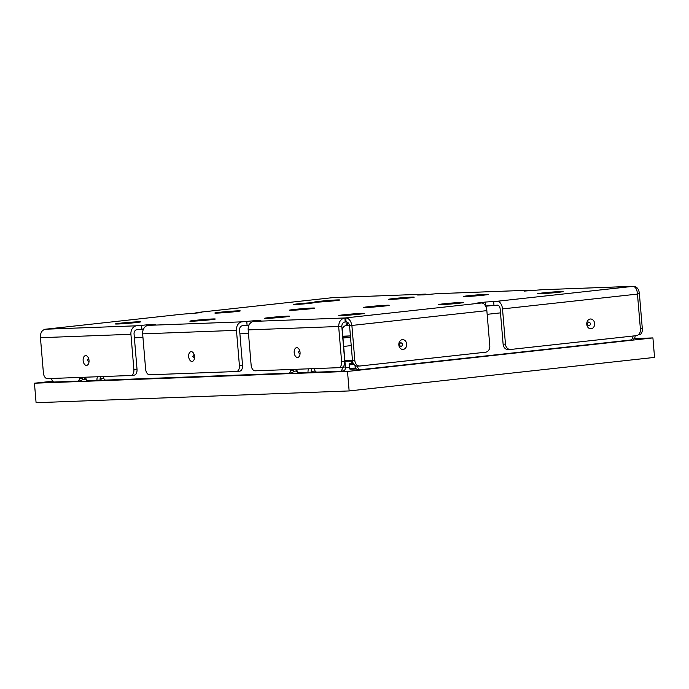 <?xml version="1.0" encoding="UTF-8"?>
<svg xmlns="http://www.w3.org/2000/svg" width="689" height="689" viewBox="0 0 689 689"><rect width="100%" height="100%" fill="white"/><g stroke="black" fill="none" stroke-linecap="round" stroke-linejoin="round"><path stroke-width="1.03" d="M345.413 367.788L349.185 367.65M351.95 363.482L351.752 361.079L344.931 361.337L352.492 360.717L349.538 325.535C348.927 323.193 347.756 321.952 346.042 321.806L345.215 321.875C343.122 322.314 341.985 323.744 341.796 326.147L344.75 361.346L341.615 361.691A5.891 3.514 83.7 0 1 338.738 367.676A5.891 3.514 83.7 0 1 338.592 367.685L255.145 370.828A5.891 3.514 83.7 0 1 251.132 365.092L248.178 329.893L338.661 326.491C338.842 321.694 340.917 318.852 344.888 317.965L345.714 317.896C348.875 318.223 350.934 320.738 351.881 325.449L486.847 310.636A7.855 4.685 -96.3 0 0 481.499 302.988L476.814 303.1L485.426 302.049L497.157 301.265A7.855 4.685 83.7 0 1 502.505 308.913L637.463 294.091C637.067 289.32 635.559 286.745 632.95 286.357L542.321 289.716A7.855 6.296 87.8 0 0 541.959 289.742L524.355 291.085L530.237 290.181A7.855 6.296 -92.2 0 1 530.599 290.155A7.855 6.296 -92.2 0 1 533.01 290.655M351.752 361.079L352.518 360.993M293.445 371.328L296.158 371.026M311.144 371.285L311.282 369.743M311.394 369.218L311.566 371.259L315.226 371.121M296.012 369.287L296.184 371.285L297.217 371.242M351.226 360.76L351.183 360.252L344.87 360.692M351.183 360.252L344.896 360.941M84.747 377.227L84.919 379.277L86.159 379.148M82.344 379.381L84.919 379.277M103.651 378.115L103.867 378.571M100.138 378.364L103.669 378.321M343.673 346.421L351.226 345.585M350.52 337.197L342.967 338.032M349.142 390.939L36.086 402.712L34.45 383.213L347.506 371.449L349.142 390.939L654.55 357.402L652.914 337.911L634.181 338.609M101.705 380.052L86.426 380.647M101.696 379.897L100.12 379.958M312.754 372.12L297.476 372.706M312.746 371.957L311.17 372.017M52.7 381.206L34.45 383.213M347.506 371.449L652.914 337.911M296.434 369.27A5.891 3.514 83.7 0 1 297.493 372.87L297.502 372.982M314.02 368.615A5.891 3.514 83.7 0 1 314.589 369.872A3.927 2.343 83.7 0 0 316.94 372.138L340.245 371.268A3.927 2.343 83.7 0 0 340.349 371.259A3.927 2.343 83.7 0 0 342.261 367.263L342.261 367.254M85.384 377.21A5.891 3.514 83.7 0 1 86.444 380.81L86.452 380.922M102.971 376.547A5.891 3.514 83.7 0 1 103.539 377.813A3.927 2.343 83.7 0 0 105.882 380.078L288.605 373.205A3.927 2.343 83.7 0 0 288.7 373.197L291.835 372.852A3.927 2.343 83.7 0 1 291.731 372.861L288.803 373.188M342.097 329.79L342.278 329.773C342.657 327.353 343.992 325.923 346.291 325.475L349.573 325.931M358.538 369.726A3.927 3.152 -92.2 0 1 358.358 369.735A3.927 3.152 -92.2 0 1 355.076 366.16L355.016 365.394M293.953 369.364A5.891 3.514 -96.3 0 0 293.686 370.432A3.927 2.343 83.7 0 1 291.835 372.852M100.491 376.642A5.891 3.514 -96.3 0 0 100.129 380.07L100.138 380.233M82.904 377.296A5.891 3.514 -96.3 0 0 82.637 378.373A3.927 2.343 83.7 0 1 80.785 380.793A3.927 2.343 83.7 0 1 80.682 380.802L77.754 381.12M342.278 329.773L345.396 366.927A3.927 2.343 83.7 0 1 343.484 370.915A3.927 2.343 83.7 0 1 343.38 370.923L340.444 371.242M311.549 368.701A5.891 3.514 -96.3 0 0 311.178 372.129L311.195 372.293M633.225 339.1L633.122 339.109A3.927 2.343 -96.3 0 0 633.225 339.1A3.927 2.343 -96.3 0 0 635.163 335.784M632.976 336.025A3.927 3.152 -92.2 0 1 630.159 340.073L360.881 369.64A3.927 3.152 -92.2 0 1 360.7 369.648A3.927 3.152 -92.2 0 1 357.427 366.1L359.761 366.014A5.891 4.72 -92.2 0 1 354.844 360.648L351.881 325.449L349.538 325.535M293.686 370.432L290.551 370.777A3.927 2.343 83.7 0 1 288.7 373.197M290.551 370.777A5.891 3.514 83.7 0 1 290.904 369.476M308.052 372.56L308.043 372.473A5.891 3.514 83.7 0 1 308.491 368.822M82.637 378.373L79.502 378.717A3.927 2.343 83.7 0 1 77.65 381.138A3.927 2.343 83.7 0 1 77.556 381.138L54.242 382.016A3.927 2.343 83.7 0 1 51.597 378.476M79.502 378.717A5.891 3.514 83.7 0 1 79.855 377.417M97.003 380.492L96.994 380.414A5.891 3.514 83.7 0 1 97.442 376.754M295.831 304.469C287.968 304.796 304.219 303.014 311.221 302.781C319.085 302.454 302.833 304.237 295.831 304.469M590.292 319.007A4.909 3.936 87.8 0 0 586.77 324.183A4.909 3.936 87.8 0 0 590.886 328.799A4.909 3.936 87.8 0 0 591.11 328.782A4.909 3.936 87.8 0 0 594.624 323.606A4.909 3.936 87.8 0 0 590.516 318.99A4.909 3.936 87.8 0 0 590.292 319.007M402.35 339.643A4.909 3.936 87.8 0 0 398.828 344.819A4.909 3.936 87.8 0 0 402.944 349.435A4.909 3.936 87.8 0 0 403.168 349.418A4.909 3.936 87.8 0 0 406.682 344.242A4.909 3.936 87.8 0 0 402.574 339.625A4.909 3.936 87.8 0 0 402.35 339.643M300.059 352.467A4.909 2.928 -96.3 0 0 296.597 347.695A4.909 2.928 -96.3 0 0 294.194 352.682A4.909 2.928 -96.3 0 0 297.665 357.453A4.909 2.928 -96.3 0 0 300.059 352.467M194.539 356.428A4.909 2.928 -96.3 0 0 191.068 351.666A4.909 2.928 -96.3 0 0 188.674 356.652A4.909 2.928 -96.3 0 0 192.136 361.424A4.909 2.928 -96.3 0 0 194.539 356.428M89.01 360.399A4.909 2.928 -96.3 0 0 85.539 355.627A4.909 2.928 -96.3 0 0 83.145 360.623A4.909 2.928 -96.3 0 0 86.616 365.385A4.909 2.928 -96.3 0 0 89.01 360.399M540.202 293.764A12.764 0.439 175.2 0 1 537.661 293.721A12.764 0.439 175.2 0 1 546.351 292.567A12.764 0.439 175.2 0 1 560.562 291.533A12.764 0.439 175.2 0 1 563.102 291.585A12.764 0.439 175.2 0 1 554.412 292.73A12.764 0.439 175.2 0 1 540.202 293.764M440.753 304.684A12.764 0.439 175.2 0 1 438.213 304.641A12.764 0.439 175.2 0 1 446.894 303.487A12.764 0.439 175.2 0 1 461.113 302.454A12.764 0.439 175.2 0 1 463.645 302.505A12.764 0.439 175.2 0 1 454.964 303.651A12.764 0.439 175.2 0 1 440.753 304.684M341.296 315.605A12.764 0.439 175.2 0 1 338.764 315.562A12.764 0.439 175.2 0 1 347.445 314.408A12.764 0.439 175.2 0 1 361.656 313.374A12.764 0.439 175.2 0 1 364.197 313.426A12.764 0.439 175.2 0 1 355.507 314.572A12.764 0.439 175.2 0 1 341.296 315.605M366.298 307.483A12.764 0.439 175.2 0 1 363.758 307.44A12.764 0.439 175.2 0 1 372.439 306.286A12.764 0.439 175.2 0 1 386.658 305.253A12.764 0.439 175.2 0 1 389.19 305.305A12.764 0.439 175.2 0 1 380.509 306.45A12.764 0.439 175.2 0 1 366.298 307.483M266.841 318.404A12.764 0.439 175.2 0 1 264.309 318.361A12.764 0.439 175.2 0 1 272.99 317.207A12.764 0.439 175.2 0 1 287.201 316.173A12.764 0.439 175.2 0 1 289.742 316.225A12.764 0.439 175.2 0 1 281.06 317.371A12.764 0.439 175.2 0 1 266.841 318.404M291.843 310.283A12.764 0.439 175.2 0 1 289.302 310.239A12.764 0.439 175.2 0 1 297.984 309.085A12.764 0.439 175.2 0 1 312.203 308.052A12.764 0.439 175.2 0 1 314.735 308.104A12.764 0.439 175.2 0 1 306.054 309.249A12.764 0.439 175.2 0 1 291.843 310.283M192.386 321.203A12.764 0.439 175.2 0 1 189.854 321.16A12.764 0.439 175.2 0 1 198.535 320.006A12.764 0.439 175.2 0 1 212.746 318.973A12.764 0.439 175.2 0 1 215.287 319.024A12.764 0.439 175.2 0 1 206.605 320.17A12.764 0.439 175.2 0 1 192.386 321.203M217.388 313.082A12.764 0.439 175.2 0 1 214.847 313.039A12.764 0.439 175.2 0 1 223.537 311.884A12.764 0.439 175.2 0 1 237.748 310.851A12.764 0.439 175.2 0 1 240.28 310.903A12.764 0.439 175.2 0 1 231.599 312.048A12.764 0.439 175.2 0 1 217.388 313.082M117.931 324.002A12.764 0.439 175.2 0 1 115.399 323.959A12.764 0.439 175.2 0 1 124.08 322.805A12.764 0.439 175.2 0 1 138.3 321.772A12.764 0.439 175.2 0 1 140.832 321.823A12.764 0.439 175.2 0 1 132.15 322.969A12.764 0.439 175.2 0 1 117.931 324.002M465.747 296.563A12.764 0.439 175.2 0 1 463.215 296.52A12.764 0.439 175.2 0 1 471.896 295.366A12.764 0.439 175.2 0 1 486.107 294.332A12.764 0.439 175.2 0 1 488.647 294.384A12.764 0.439 175.2 0 1 479.957 295.529A12.764 0.439 175.2 0 1 465.747 296.563M391.292 299.362A12.764 0.439 175.2 0 1 388.76 299.319A12.764 0.439 175.2 0 1 397.441 298.165A12.764 0.439 175.2 0 1 411.652 297.131A12.764 0.439 175.2 0 1 414.192 297.183A12.764 0.439 175.2 0 1 405.511 298.328A12.764 0.439 175.2 0 1 391.292 299.362M316.837 302.161A12.764 0.439 175.2 0 1 314.305 302.118A12.764 0.439 175.2 0 1 322.986 300.964A12.764 0.439 175.2 0 1 337.197 299.93A12.764 0.439 175.2 0 1 339.737 299.982A12.764 0.439 175.2 0 1 331.056 301.127A12.764 0.439 175.2 0 1 316.837 302.161M530.599 290.155L436.8 293.686A7.855 6.296 87.8 0 0 436.438 293.712L423.52 294.875L417.663 295.03L424.708 294.151A7.855 6.296 -92.2 0 1 425.07 294.125L332.787 297.639L196.796 312.565A7.855 4.685 83.7 0 1 197.002 312.548L201.688 312.444L199.336 312.806L181.336 314.27A7.855 4.685 -96.3 0 0 181.138 314.287A7.855 4.685 -96.3 0 0 180.94 314.313M181.138 314.287L45.431 329.221C41.874 330.091 40.212 332.925 40.444 337.705L130.927 334.303A7.855 6.296 -92.2 0 1 136.534 325.794L149.453 324.631L155.309 324.476L148.256 325.354A7.855 6.296 87.8 0 0 142.649 333.864L236.456 330.341A7.855 6.296 -92.2 0 1 242.063 321.832L254.973 320.661L260.838 320.514L253.785 321.384A7.855 6.296 87.8 0 0 248.178 329.893M195.202 313.254A7.855 4.685 83.7 0 1 196.796 312.565M425.07 294.125A7.855 6.296 -92.2 0 1 427.481 294.625M541.959 289.742L633.062 286.314C636.705 286.374 638.806 288.751 639.366 293.471L637.428 293.686M637.463 294.091L640.425 329.29A5.891 4.72 -92.2 0 1 636.214 335.672L510.652 349.461A5.891 4.72 -92.2 0 1 510.385 349.478A5.891 4.72 -92.2 0 1 505.459 344.104L503.116 344.199L500.162 308.999A3.927 2.343 83.7 0 0 497.484 305.175L485.521 305.985M249.056 325.027L242.39 325.742A3.927 3.152 -92.2 0 0 239.583 329.997L242.537 365.187L239.41 365.532A5.891 3.514 83.7 0 1 236.534 371.517A5.891 3.514 83.7 0 1 236.379 371.526L149.616 374.79A5.891 3.514 83.7 0 1 145.612 369.063L142.649 333.864M143.527 328.989L136.861 329.704A3.927 3.152 -92.2 0 0 134.062 333.958L137.016 369.158L133.881 369.502A5.891 3.514 83.7 0 1 131.005 375.488A5.891 3.514 83.7 0 1 130.858 375.496L47.412 378.631A5.891 3.514 83.7 0 1 43.398 372.904L40.444 337.705M639.452 334.656L639.297 334.665A5.891 3.514 -96.3 0 0 639.452 334.656A5.891 3.514 -96.3 0 0 642.32 328.67L639.366 293.471M505.459 344.104L502.505 308.913M486.847 310.636L489.801 345.826A5.891 4.72 -92.2 0 1 485.59 352.208L360.028 365.997A5.891 4.72 -92.2 0 1 359.761 366.014M341.796 326.147L338.661 326.491L341.615 361.691M236.456 330.341L239.41 365.532M130.927 334.303L133.881 369.502M503.116 344.199A5.891 4.72 87.8 0 0 508.034 349.564L510.385 349.478M589.104 325.914C591.016 324.39 590.904 323.089 588.776 322.004C586.864 323.529 586.976 324.829 589.104 325.914M354.844 360.648L352.492 360.735A5.891 4.72 87.8 0 0 357.419 366.1M401.162 346.55C403.074 345.025 402.962 343.725 400.834 342.64C398.922 344.164 399.034 345.473 401.162 346.55M338.893 367.65L341.727 367.34A5.891 3.514 -96.3 0 0 341.873 367.332A5.891 3.514 -96.3 0 0 344.75 361.346M299.612 350.417L298.303 352.363L300.025 354.155M236.68 371.5L239.514 371.19A5.891 3.514 -96.3 0 0 239.669 371.173A5.891 3.514 -96.3 0 0 242.537 365.187M194.091 354.387L192.782 356.325L194.496 358.116M131.16 375.462L133.993 375.152A5.891 3.514 -96.3 0 0 134.14 375.143A5.891 3.514 -96.3 0 0 137.016 369.158M88.562 358.349L87.253 360.295L88.976 362.087M356.067 368.977L350.296 369.192A0.982 0.784 87.8 0 1 349.435 368.296L349.134 364.782L354.094 364.593M353.362 363.585L349.84 363.714A0.982 0.784 87.8 0 0 349.134 364.782L349.237 368.296L350.253 369.192L356.187 368.968A0.982 0.586 83.7 0 1 356.161 368.968A0.982 0.784 -92.2 0 1 355.3 368.081L349.426 368.262M355.197 366.884L355.662 368.055M352.975 363.37L353.018 363.37A0.982 0.784 87.8 0 0 352.975 363.37A0.982 0.586 -96.3 0 0 352.923 363.379L349.814 363.714A0.982 0.586 83.7 0 1 349.84 363.714L352.975 363.37M349.728 363.74A0.982 0.586 83.7 0 1 349.814 363.714L349.134 364.739M342.821 336.206L349.693 335.948A0.982 0.784 -92.2 0 1 349.736 335.939L342.821 336.206M350.494 336.887L350.356 336.904A0.982 0.586 83.7 0 0 349.693 335.948L342.855 336.697M342.941 337.713L350.382 337.214M346.291 325.475L345.99 321.806M347.402 322.219L347.661 325.363M140.78 329.273L143.441 329.178M246.3 325.311L248.97 325.208M485.667 306.26L494.556 305.287M487.157 314.33L500.49 312.866M134.381 337.817L142.959 337.489M239.91 333.846L248.479 333.528M356.911 366.092L355.076 366.16M308.043 372.473L311.178 372.129M345.396 366.927L342.261 367.263M96.994 380.414L100.129 380.07M332.787 297.639L197.002 312.548M181.336 314.27L45.552 329.204M45.431 329.221L136.534 325.794M148.256 325.354L242.063 321.832M253.785 321.384L344.888 317.965L345.215 321.875M346.042 321.806L345.714 317.896L481.499 302.988M497.157 301.265L632.95 286.357M530.237 290.181L436.438 293.712M424.708 294.151L333.605 297.579M485.754 305.959L485.426 302.049M493.97 305.313L493.643 301.403M255.025 321.255L254.973 320.661M246.757 321.315L247.084 325.225M149.496 325.217L149.453 324.631M141.236 325.277L141.564 329.187M642.32 328.67L640.391 328.886M350.753 336.843L349.736 335.939M358.358 369.735L360.7 369.648M343.484 370.915L340.349 371.259M77.65 381.138L80.785 380.793M294.909 304.495L312.169 303.048M341.873 367.332L338.738 367.676M236.534 371.517L239.669 371.173M131.005 375.488L134.14 375.143"/></g></svg>
